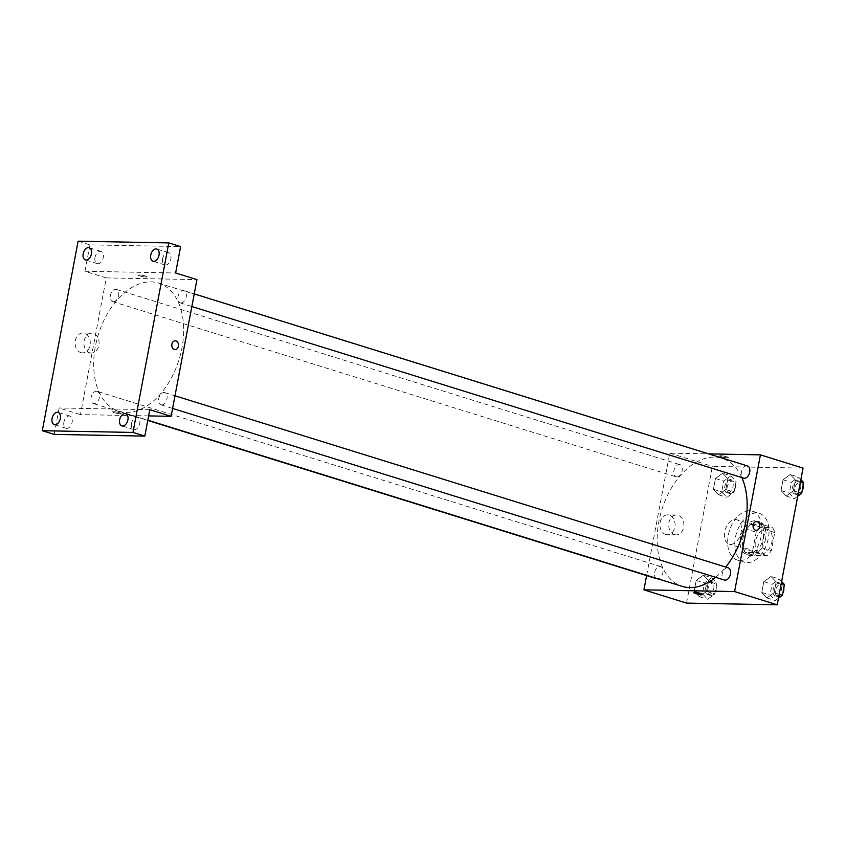 <?xml version="1.0" encoding="UTF-8"?>
<svg xmlns="http://www.w3.org/2000/svg" width="846" height="846" viewBox="0 0 846 846"><rect width="100%" height="100%" fill="white"/><g stroke="black" fill="none" stroke-linecap="round" stroke-linejoin="round"><path stroke-width="0.63" stroke-dasharray="4.23 3.17" d="M730.606 544.348A12.775 8.048 -72.7 0 0 740.948 533.202A12.775 8.048 -72.7 0 0 736.75 519.73A12.775 8.048 -72.7 0 0 725.265 529.533A12.775 8.048 -72.7 0 0 729.157 544.115A12.775 8.048 -72.7 0 0 730.606 544.348M761.379 553.918A12.775 8.048 -72.7 0 0 771.732 542.772A12.775 8.048 -72.7 0 0 767.523 529.3A12.775 8.048 -72.7 0 0 756.049 539.103A12.775 8.048 -72.7 0 0 759.941 553.686A12.775 8.048 -72.7 0 0 761.379 553.918M752.739 550.429L756.176 532.197A17.153 10.808 -72.7 0 1 760.332 527.396L772.419 527.629A17.153 10.808 -72.7 0 1 774.725 532.557L771.288 550.788A17.153 10.808 -72.7 0 1 767.132 555.589L755.044 555.357A17.153 10.808 -72.7 0 1 752.739 550.429L743.264 547.489L746.711 529.258L756.176 532.197M774.725 532.557L765.26 529.607L761.812 547.838L771.288 550.788M767.132 555.589L757.667 552.639L745.569 552.417L755.044 555.357M757.667 552.639A17.153 10.808 -72.7 0 0 761.812 547.838M765.26 529.607A17.153 10.808 -72.7 0 0 762.944 524.679L772.419 527.629M746.711 529.258A17.153 10.808 -72.7 0 1 750.857 524.457L762.944 524.679M743.264 547.489A17.153 10.808 -72.7 0 0 745.569 552.417M765.598 538.765A17.565 11.072 107.3 0 1 749.048 555.314A17.565 11.072 107.3 0 1 743.697 535.264A17.565 11.072 107.3 0 1 759.475 521.781A17.565 11.072 107.3 0 1 765.598 538.765M763.229 538.024A17.565 11.072 -72.7 0 0 757.107 521.041A17.565 11.072 -72.7 0 0 741.329 534.524A17.565 11.072 -72.7 0 0 746.68 554.585A17.565 11.072 -72.7 0 0 748.668 554.902A17.565 11.072 -72.7 0 0 763.229 538.024M750.857 524.457L760.332 527.396M747.198 562.664A25.549 16.095 -72.7 0 0 767.882 540.372A25.549 16.095 -72.7 0 0 759.475 513.416A25.549 16.095 -72.7 0 0 736.517 533.033A25.549 16.095 -72.7 0 0 744.311 562.209A25.549 16.095 -72.7 0 0 747.198 562.664M740.091 560.454A25.549 16.095 -72.7 0 0 760.787 538.162A25.549 16.095 -72.7 0 0 752.38 511.206A25.549 16.095 -72.7 0 0 729.421 530.823A25.549 16.095 -72.7 0 0 737.204 559.999A25.549 16.095 -72.7 0 0 740.091 560.454M790.249 474.532L795.409 480.031L793.379 490.786L786.177 496.052L781.017 490.553L783.047 479.788L790.249 474.532L795.409 480.031L793.379 490.786L786.177 496.052L781.017 490.553L783.047 479.788L790.249 474.532L798.539 477.102L800.876 479.597M722.653 473.242L727.824 478.741L725.783 489.506L718.592 494.773L713.421 489.274L715.462 478.508L722.653 473.242L727.824 478.741L725.783 489.506L718.592 494.773L713.421 489.274L715.462 478.508L722.653 473.242L730.944 475.822L736.105 481.321L734.074 492.086L726.873 497.342L721.712 491.843L723.742 481.088L730.944 475.822M686.54 603.092L712.374 466.389L803.044 468.113M770.992 576.433L776.163 581.932L774.122 592.697L766.92 597.963L761.76 592.464L763.79 581.699L770.992 576.433L776.163 581.932L774.122 592.697L766.92 597.963L761.76 592.464L763.79 581.699L770.992 576.433L779.282 579.013L781.619 581.498M703.396 575.153L708.567 580.652L706.537 591.417L699.335 596.673L694.164 591.174L696.205 580.419L703.396 575.153L708.567 580.652L706.537 591.417L699.335 596.673L694.164 591.174L696.205 580.419L703.396 575.153L711.687 577.733L716.848 583.222L714.817 593.987L707.616 599.254L702.455 593.755L704.485 582.989L711.687 577.733M715.653 577.31A67.056 42.258 -72.7 0 0 725.731 567.063M741.836 477.556A67.056 42.258 -72.7 0 0 722.082 458.321A67.056 42.258 -72.7 0 0 661.826 509.8A67.056 42.258 -72.7 0 0 682.257 586.384M646.619 575.576L669.757 453.139L708.705 453.879M676.832 476.964A6.387 4.029 -72.7 0 0 682.003 471.391A6.387 4.029 -72.7 0 0 679.898 464.655A6.387 4.029 -72.7 0 0 674.167 469.562A6.387 4.029 -72.7 0 0 676.113 476.848A6.387 4.029 -72.7 0 0 676.832 476.964M747.494 465.945A6.387 4.029 -72.7 0 0 741.752 470.841A6.387 4.029 -72.7 0 0 743.697 478.138M728.237 567.846A6.387 4.029 -72.7 0 0 722.495 572.753A6.387 4.029 -72.7 0 0 724.451 580.049M656.856 578.759A6.387 4.029 107.3 0 1 654.751 572.023A6.387 4.029 107.3 0 1 659.922 566.45A6.387 4.029 107.3 0 1 660.652 566.566A6.387 4.029 107.3 0 1 662.83 572.964A6.387 4.029 107.3 0 1 658.029 578.844M669.757 453.139L712.374 466.389M665.665 534.471A9.941 7.593 91.1 0 0 667.304 534.746A9.941 7.593 91.1 0 0 675.087 524.943A9.941 7.593 91.1 0 0 667.684 514.865A9.941 7.593 91.1 0 0 659.965 523.579A9.941 7.593 91.1 0 0 665.665 534.471M727.222 457.771A4.389 0.613 -169.3 0 0 728.279 457.57A4.389 0.613 -169.3 0 0 724.081 456.153A4.389 0.613 -169.3 0 0 719.65 455.941A4.389 0.613 -169.3 0 0 722.399 457.052A4.389 0.613 -169.3 0 0 727.222 457.771A4.389 0.613 -169.3 0 0 728.279 457.58A4.389 0.613 -169.3 0 0 724.081 456.153A4.389 0.613 -169.3 0 0 719.65 455.941A4.389 0.613 -169.3 0 0 722.399 457.052A4.389 0.613 -169.3 0 0 727.222 457.771M693.826 592.644L693.826 592.644A4.389 0.613 10.7 0 1 694.883 592.443A4.389 0.613 10.7 0 1 699.705 593.173A4.389 0.613 10.7 0 1 702.455 594.273L702.455 594.283M674.463 534.64A9.941 7.593 91.1 0 0 676.102 534.905A9.941 7.593 91.1 0 0 683.885 525.112A9.941 7.593 91.1 0 0 676.483 515.024A9.941 7.593 91.1 0 0 668.774 523.737A9.941 7.593 91.1 0 0 674.463 534.64M756.303 530.357L756.303 530.357A4.389 3.352 -88.9 0 1 755.584 530.241A4.389 3.352 -88.9 0 1 753.067 525.429A4.389 3.352 -88.9 0 1 756.472 521.58L756.472 521.58M126.361 412.362A67.056 42.258 -72.7 0 0 180.674 353.829A67.056 42.258 -72.7 0 0 158.604 283.082A67.056 42.258 -72.7 0 0 98.337 334.561A67.056 42.258 -72.7 0 0 118.778 411.145A67.056 42.258 -72.7 0 0 126.361 412.362M96.433 391.212A6.387 4.029 107.3 0 1 97.163 391.328A6.387 4.029 107.3 0 1 99.109 398.625A6.387 4.029 107.3 0 1 93.367 403.521A6.387 4.029 107.3 0 1 91.262 396.785A6.387 4.029 107.3 0 1 96.433 391.212M180.938 303.016A6.387 4.029 -72.7 0 0 186.109 297.443A6.387 4.029 -72.7 0 0 184.005 290.707A6.387 4.029 -72.7 0 0 178.273 295.603A6.387 4.029 -72.7 0 0 180.219 302.9A6.387 4.029 -72.7 0 0 180.938 303.016M161.681 404.927A6.387 4.029 -72.7 0 0 166.852 399.354A6.387 4.029 -72.7 0 0 164.748 392.607A6.387 4.029 -72.7 0 0 159.016 397.514A6.387 4.029 -72.7 0 0 160.962 404.811A6.387 4.029 -72.7 0 0 161.681 404.927M113.343 301.736A6.387 4.029 -72.7 0 0 118.514 296.153A6.387 4.029 -72.7 0 0 116.42 289.417A6.387 4.029 -72.7 0 0 110.678 294.323A6.387 4.029 -72.7 0 0 112.624 301.62A6.387 4.029 -72.7 0 0 113.343 301.736M148.632 415.904L80.433 414.603L106.268 277.9L196.938 279.624M54.133 434.389L59.125 407.973L80.433 414.603M78.107 241.184L89.951 244.864L180.621 246.588M106.268 277.9L84.96 271.27L89.951 244.864M80.867 352.613A9.941 7.593 91.1 0 0 82.506 352.877A9.941 7.593 91.1 0 0 90.289 343.085A9.941 7.593 91.1 0 0 82.887 332.996A9.941 7.593 91.1 0 0 75.167 341.71A9.941 7.593 91.1 0 0 80.867 352.613M84.96 271.27L175.63 272.994M145.977 277.012A4.389 0.613 -169.3 0 0 147.035 276.811A4.389 0.613 -169.3 0 0 142.837 275.394A4.389 0.613 -169.3 0 0 138.416 275.183A4.389 0.613 -169.3 0 0 141.155 276.293A4.389 0.613 -169.3 0 0 145.977 277.012A4.389 0.613 -169.3 0 0 147.035 276.822A4.389 0.613 -169.3 0 0 142.837 275.405A4.389 0.613 -169.3 0 0 138.406 275.193A4.389 0.613 -169.3 0 0 141.155 276.293A4.389 0.613 -169.3 0 0 145.977 277.012M149.795 409.707L59.125 407.973M113.639 411.695A4.389 0.613 10.7 0 1 118.461 412.414A4.389 0.613 10.7 0 1 121.211 413.525A4.389 0.613 10.7 0 1 116.78 413.313A4.389 0.613 10.7 0 1 112.581 411.886A4.389 0.613 10.7 0 1 113.639 411.695A4.389 0.613 10.7 0 1 118.461 412.414A4.389 0.613 10.7 0 1 121.211 413.514A4.389 0.613 10.7 0 1 116.78 413.303A4.389 0.613 10.7 0 1 112.581 411.886A4.389 0.613 10.7 0 1 113.639 411.695M89.676 352.782A9.941 7.593 91.1 0 0 91.315 353.046A9.941 7.593 91.1 0 0 99.098 343.254A9.941 7.593 91.1 0 0 91.685 333.165A9.941 7.593 91.1 0 0 83.976 341.879A9.941 7.593 91.1 0 0 89.676 352.782M175.059 349.61L175.059 349.61A4.389 3.352 -88.9 0 1 174.339 349.483A4.389 3.352 -88.9 0 1 171.823 344.671A4.389 3.352 -88.9 0 1 175.228 340.822L175.228 340.822M162.612 258.717A6.387 4.029 -72.7 0 0 164.833 264.893A6.387 4.029 -72.7 0 0 170.575 259.986A6.387 4.029 -72.7 0 0 168.629 252.7A6.387 4.029 -72.7 0 0 162.612 258.717M95.016 257.438A6.387 4.029 -72.7 0 0 97.248 263.614A6.387 4.029 -72.7 0 0 102.979 258.707A6.387 4.029 -72.7 0 0 101.034 251.41A6.387 4.029 -72.7 0 0 95.016 257.438M131.5 423.381A6.387 4.029 -72.7 0 0 133.721 429.567A6.387 4.029 -72.7 0 0 139.463 424.66A6.387 4.029 -72.7 0 0 137.517 417.364A6.387 4.029 -72.7 0 0 131.5 423.381M63.905 422.101A6.387 4.029 -72.7 0 0 66.125 428.277A6.387 4.029 -72.7 0 0 71.868 423.37A6.387 4.029 -72.7 0 0 69.922 416.084A6.387 4.029 -72.7 0 0 63.905 422.101M708.483 594.706A6.387 4.029 -72.7 0 0 713.654 589.133A6.387 4.029 -72.7 0 0 711.549 582.397A6.387 4.029 -72.7 0 0 705.807 587.293A6.387 4.029 -72.7 0 0 707.753 594.59A6.387 4.029 -72.7 0 0 708.483 594.706M708.567 580.652L716.848 583.222M706.537 591.417L714.817 593.987M699.335 596.673L707.616 599.254M694.164 591.174L702.455 593.755M696.205 580.419L704.485 582.989M710.852 595.436A6.387 4.029 -72.7 0 0 716.023 589.863A6.387 4.029 -72.7 0 0 713.918 583.127A6.387 4.029 -72.7 0 0 708.176 588.033A6.387 4.029 -72.7 0 0 710.122 595.33A6.387 4.029 -72.7 0 0 710.852 595.436M727.74 492.795A6.387 4.029 -72.7 0 0 732.911 487.222A6.387 4.029 -72.7 0 0 730.807 480.486A6.387 4.029 -72.7 0 0 725.064 485.393A6.387 4.029 -72.7 0 0 727.01 492.679A6.387 4.029 -72.7 0 0 727.74 492.795M727.824 478.741L736.105 481.321M725.783 489.506L734.074 492.086M718.592 494.773L726.873 497.342M713.421 489.274L721.712 491.843M715.462 478.508L723.742 481.088M730.098 493.535A6.387 4.029 -72.7 0 0 735.28 487.962A6.387 4.029 -72.7 0 0 733.175 481.226A6.387 4.029 -72.7 0 0 727.433 486.122A6.387 4.029 -72.7 0 0 729.379 493.419A6.387 4.029 -72.7 0 0 730.098 493.535M778.468 598.154L775.211 600.544L770.05 595.045L772.081 584.279L779.282 579.013M776.068 595.986A6.387 4.029 -72.7 0 0 781.239 590.413A6.387 4.029 -72.7 0 0 779.145 583.677A6.387 4.029 -72.7 0 0 773.403 588.583A6.387 4.029 -72.7 0 0 775.348 595.87A6.387 4.029 -72.7 0 0 776.068 595.986M776.163 581.932L781.239 583.518M774.122 592.697L779.198 594.273M766.92 597.963L775.211 600.544M761.76 592.464L770.05 595.045M763.79 581.699L772.081 584.279M783.819 587.801A6.387 4.029 -72.7 0 0 781.514 584.417A6.387 4.029 -72.7 0 0 775.771 589.313A6.387 4.029 -72.7 0 0 777.717 596.61A6.387 4.029 -72.7 0 0 778.436 596.726A6.387 4.029 -72.7 0 0 782.772 593.363M797.725 496.253L794.468 498.632L789.297 493.133L791.338 482.368L798.539 477.102M795.325 494.085A6.387 4.029 -72.7 0 0 800.496 488.512A6.387 4.029 -72.7 0 0 798.402 481.765A6.387 4.029 -72.7 0 0 792.66 486.672A6.387 4.029 -72.7 0 0 794.606 493.969A6.387 4.029 -72.7 0 0 795.325 494.085M795.409 480.031L800.496 481.607M793.379 490.786L798.455 492.372M786.177 496.052L794.468 498.632M781.017 490.553L789.297 493.133M783.047 479.788L791.338 482.368M803.076 485.89A6.387 4.029 -72.7 0 0 800.76 482.506A6.387 4.029 -72.7 0 0 795.029 487.412A6.387 4.029 -72.7 0 0 796.974 494.699A6.387 4.029 -72.7 0 0 797.693 494.815A6.387 4.029 -72.7 0 0 802.029 491.463M767.523 529.3L736.75 519.73M759.941 553.686L729.157 544.115M746.68 554.585L749.048 555.314M757.107 521.041L759.475 521.781M737.204 559.999L744.311 562.209M752.38 511.206L759.475 513.416M676.483 515.024L667.684 514.865M676.102 534.905L667.304 534.746M118.778 411.145L147.817 420.176M158.604 283.082L722.082 458.321M660.652 566.566L97.163 391.328M147.775 420.441L93.367 403.521M180.219 302.9L191.852 306.527M184.005 290.707L194.242 293.89M160.962 404.811L172.605 408.428M164.748 392.607L174.985 395.791M112.624 301.62L676.113 476.848M116.42 289.417L679.898 464.655M91.685 333.165L82.887 332.996M91.315 353.046L82.506 352.877M168.629 252.7L156.796 249.02M164.833 264.893L152.999 261.213M137.517 417.364L125.673 413.683M133.721 429.567L121.887 425.876M69.922 416.084L58.088 412.404M66.125 428.277L54.292 424.597M101.034 251.41L89.2 247.73M97.248 263.614L85.404 259.923M707.753 594.59L710.122 595.33M711.549 582.397L713.918 583.127M727.01 492.679L729.379 493.419M730.807 480.486L733.175 481.226M775.348 595.87L777.717 596.61M779.145 583.677L781.514 584.417M794.606 493.969L796.974 494.699M798.402 481.765L800.76 482.506"/><path stroke-width="1.27" d="M708.705 453.879L760.427 454.862L803.044 468.113L777.21 604.816L686.54 603.092L643.922 589.842L646.619 575.576M760.427 454.862L734.592 591.566L777.21 604.816M755.584 530.241A4.389 3.352 -88.9 0 1 753.067 525.429A4.389 3.352 -88.9 0 1 756.472 521.58A4.389 3.352 -88.9 0 1 759.74 526.032A4.389 3.352 -88.9 0 1 756.303 530.357A4.389 3.352 -88.9 0 1 755.584 530.241M147.817 420.176L682.257 586.384A67.056 42.258 -72.7 0 0 689.85 587.6A67.056 42.258 -72.7 0 0 715.653 577.31M725.731 567.063A67.056 42.258 -72.7 0 0 741.836 477.556M734.592 591.566L643.922 589.842M191.852 306.527L743.697 478.138A6.387 4.029 -72.7 0 0 744.427 478.254A6.387 4.029 -72.7 0 0 749.598 472.681A6.387 4.029 -72.7 0 0 747.494 465.945L194.242 293.89M172.605 408.428L724.451 580.049A6.387 4.029 -72.7 0 0 725.17 580.155A6.387 4.029 -72.7 0 0 730.341 574.582A6.387 4.029 -72.7 0 0 728.237 567.846L174.985 395.791M658.029 578.844A6.387 4.029 107.3 0 1 656.856 578.759L147.775 420.441M694.883 592.454A4.389 0.613 10.7 0 1 699.705 593.173A4.389 0.613 10.7 0 1 702.455 594.283A4.389 0.613 10.7 0 1 698.024 594.061A4.389 0.613 10.7 0 1 693.826 592.644A4.389 0.613 10.7 0 1 694.883 592.454M702.455 594.273A4.389 0.613 10.7 0 1 698.024 594.061A4.389 0.613 10.7 0 1 693.826 592.644M756.472 521.58A4.389 3.352 -88.9 0 1 759.74 526.032A4.389 3.352 -88.9 0 1 756.303 530.357M168.788 242.908L132.97 432.433L42.3 430.709L78.107 241.184L168.788 242.908L180.621 246.588L175.63 272.994L196.938 279.624L171.104 416.327L148.632 415.904M132.97 432.433L144.814 436.113L54.133 434.389L42.3 430.709M171.104 416.327L149.795 409.707L144.814 436.113M174.339 349.483A4.389 3.352 -88.9 0 1 171.823 344.671A4.389 3.352 -88.9 0 1 175.228 340.822A4.389 3.352 -88.9 0 1 178.495 345.284A4.389 3.352 -88.9 0 1 175.059 349.61A4.389 3.352 -88.9 0 1 174.339 349.483M175.228 340.822A4.389 3.352 -88.9 0 1 178.495 345.284A4.389 3.352 -88.9 0 1 175.059 349.61M91.421 253.906A6.387 4.029 107.3 0 1 85.404 259.923A6.387 4.029 107.3 0 1 83.183 253.747A6.387 4.029 107.3 0 1 89.2 247.73A6.387 4.029 107.3 0 1 91.421 253.906M60.309 418.58A6.387 4.029 107.3 0 1 54.292 424.597A6.387 4.029 107.3 0 1 52.071 418.421A6.387 4.029 107.3 0 1 58.088 412.404A6.387 4.029 107.3 0 1 60.309 418.58M127.905 419.859A6.387 4.029 107.3 0 1 121.887 425.876A6.387 4.029 107.3 0 1 119.656 419.701A6.387 4.029 107.3 0 1 125.673 413.683A6.387 4.029 107.3 0 1 127.905 419.859M159.016 255.196A6.387 4.029 107.3 0 1 152.999 261.213A6.387 4.029 107.3 0 1 150.768 255.037A6.387 4.029 107.3 0 1 156.796 249.02A6.387 4.029 107.3 0 1 159.016 255.196M781.619 581.498L784.443 584.512L782.413 595.277L778.468 598.154M781.239 583.518L784.443 584.512M779.198 594.273L782.413 595.277M782.772 593.363A6.387 4.029 -72.7 0 0 783.819 587.801M800.876 479.597L803.7 482.601L801.67 493.366L797.725 496.253M800.496 481.607L803.7 482.601M798.455 492.372L801.67 493.366M802.029 491.463A6.387 4.029 -72.7 0 0 803.076 485.89"/></g></svg>
